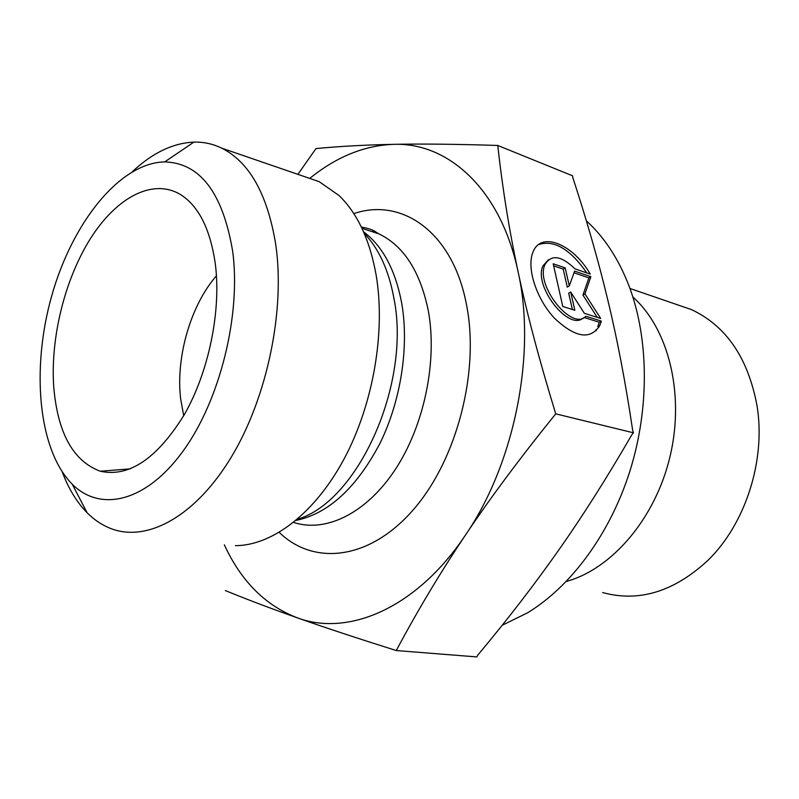 <?xml version="1.0" encoding="UTF-8"?>
<svg xmlns="http://www.w3.org/2000/svg" width="799" height="799" viewBox="0 0 799 799"><rect width="100%" height="100%" fill="white"/><g stroke="black" fill="none" stroke-linecap="round" stroke-linejoin="round"><path stroke-width="1.2" d="M601.317 321.118L599.849 325.403C590.451 340.214 575.34 337.827 554.506 318.242C536.479 299.046 526.461 268.164 532.843 252.504C540.484 230.671 572.973 243.875 590.261 274.107L574.96 268.844C561.218 255.57 551.21 254.152 544.958 264.609C534.98 285.203 572.024 331.565 585.907 316.264L601.317 321.118L599.31 322.267L584.169 317.513M586.836 272.928C570.096 249.028 554.017 239.57 538.586 244.584M599.849 325.403L597.832 326.551L599.31 322.267M583.23 317.982C568.658 331.525 533.183 285.902 542.97 265.847L548.404 259.765M574.841 310.292L562.786 306.476L553.188 263.78L565.173 267.885L569.288 285.922L574.621 271.121L590.87 276.694L584.928 293.882L600.698 318.471L584.349 313.298L570.666 291.995L574.841 310.292M572.384 309.513L568.668 293.183L570.666 291.995M597.243 317.383L582.93 295.061L588.903 277.872L574.022 272.789M584.928 293.882L582.93 295.061M590.87 276.694L588.903 277.872M569.288 285.922L567.29 287.121L563.195 269.093L553.657 265.837M565.173 267.885L563.195 269.093M586.376 220.854C604.384 237.163 618.636 258.976 629.153 286.282C648.818 338.476 649.657 407.81 630.041 470.671C610.236 533.492 571.315 586.136 527.749 612.703L502.132 625.327M372.244 231.68L373.293 230.601M632.888 297.018C668.354 328.519 684.853 393.378 670.221 455.74C655.669 518.132 612.104 568.928 566.351 581.432M676.354 304.419L691.485 309.613C726.351 326.022 748.224 358.192 757.092 406.112C765.911 460.314 745.457 523.914 707.984 560.299C674.076 591.719 638.97 602.476 602.656 592.558M396.264 650.546L476.783 656.918L477.762 655.17C508.234 618.646 535.35 583.41 559.13 549.482C582.87 515.755 607.11 477.492 631.859 434.706L633.437 432.798L632.688 430.471C625.657 383.24 617.487 340.264 608.169 301.543C598.89 262.611 587.115 221.333 572.853 177.688L572.593 175.82L497.777 145.458C502.421 187.965 509.193 230.102 518.112 271.86L518.142 272C526.931 313.458 539.465 360.739 555.734 413.842C520.129 457.897 490.057 498.286 465.497 535.01C440.748 571.894 417.667 610.406 396.264 650.546C356.284 637.932 323.305 627.025 297.338 617.837C271.021 608.538 247.021 599.45 225.358 590.571M633.437 432.798L555.734 413.842M297.887 174.342L315.995 148.564C339.715 146.307 365.592 144.899 393.617 144.339C421.283 143.76 456.009 144.13 497.777 145.458M518.112 271.86C500.783 189.293 448.339 142.282 393.617 144.339C364.454 145.448 336.619 156.704 310.132 178.107M224.339 544.828C241.128 581.253 265.458 605.592 297.338 617.837C348.354 636.973 416.868 608.109 465.497 535.01C514.706 463.35 536.509 353.388 518.142 272M216.449 275.765C190.751 305.198 175.78 356.783 180.584 398.391L183.7 415.75M53.753 387.135C50.257 338.097 64.719 279.46 90.477 238.551C116.205 197.802 152.319 177.977 180.125 194.327C198.641 205.812 210.397 229.163 215.38 264.379C221.273 311.24 208.739 372.004 184.239 414.801C156.974 458.726 128.999 477.542 100.304 471.24C73.228 461.173 57.708 433.138 53.753 387.135M304.599 176.649L319.22 181.673L339.006 195.515C357.303 213.123 369.647 239.47 376.049 274.566C385.817 331.205 373.403 403.964 344.249 458.646C315.016 513.328 272.329 545.537 235.465 545.667M62.262 471.969C68.514 488.638 76.794 502.221 87.091 512.718C94.422 520.099 102.592 525.462 111.58 528.818C147.445 542.291 195.565 516.424 231.42 456.898C267.246 397.493 285.333 310.292 275.735 244.434C267.465 194.267 249.488 162.187 221.802 148.185C212.904 143.88 203.605 141.852 193.897 142.102C172.924 143.071 152.469 152.879 132.554 171.505M232.669 251.256C241.238 315.146 219.845 400.828 182.831 451.425C145.827 502.281 100.284 512.459 72.21 484.164C38.082 449.797 31.021 368.629 51.785 295.61C72.369 222.571 119.73 162.766 164.724 161.897C200.09 162.976 222.731 192.759 232.669 251.256M598.741 327.52L598.471 326.182M596.154 330.846L595.964 329.827M279.221 532.384C313.588 565.832 368.998 560.359 412.843 510.291C456.728 460.534 479.989 371.565 466.426 304.349C452.783 232.229 402.087 197.103 353.797 213.603M364.234 233.388C378.836 248.579 388.733 270.192 393.917 298.227C411.345 383.84 357.932 501.802 297.348 519.28M296.01 520.419C328.399 513.617 356.334 488.019 379.825 443.625C401.018 400.679 409.338 346.257 401.637 302.811C395.275 269.692 382.571 246.022 363.535 231.78M365.463 229.473L378.686 233.777C403.585 245.663 420.104 271.231 428.254 310.471C437.642 360.748 424.319 425.388 395.325 469.452C366.302 513.567 325.523 533.033 293.583 522.396M544.958 264.609L542.97 265.847M691.485 309.613L629.972 288.469M130.447 468.833L100.304 471.24M361.338 227.046C368.649 228.334 373.602 230.072 376.189 232.239L378.686 233.777L361.967 228.344M221.802 148.185L319.22 181.673M72.21 484.164L87.091 512.718M164.724 161.897L193.897 142.102"/></g></svg>
